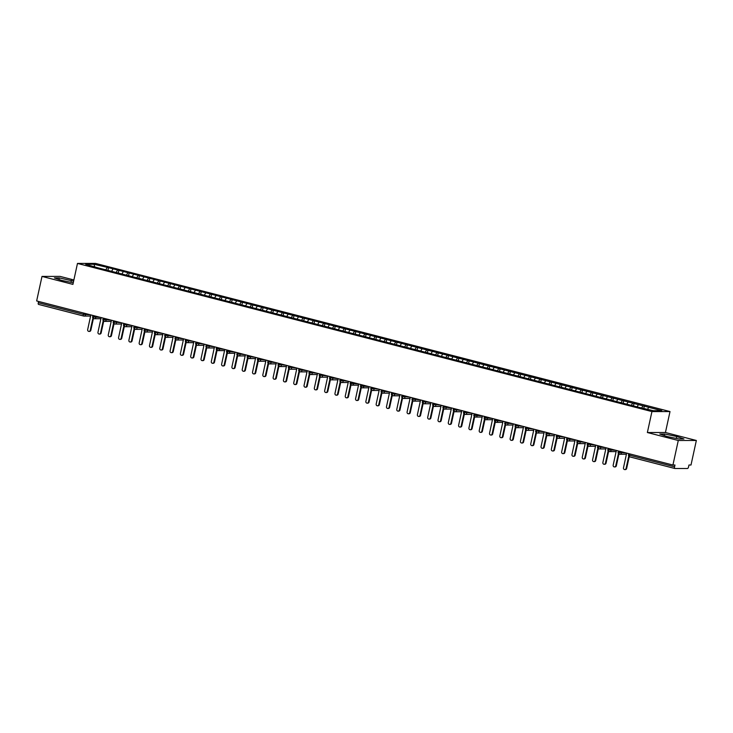 <?xml version="1.0" encoding="UTF-8"?>
<svg xmlns="http://www.w3.org/2000/svg" width="733" height="733" viewBox="0 0 733 733"><rect width="100%" height="100%" fill="white"/><g stroke="black" fill="none" stroke-linecap="round" stroke-linejoin="round"><path stroke-width="1.1" d="M696.35 440.478L665.436 432.507L647.367 432.525L678.282 440.496L696.35 440.478L690.999 465.015L688.965 465.015L688.58 466.802A1.723 0.66 104.5 0 1 687.536 468.488L674.882 468.497A1.723 0.66 104.5 0 1 674.818 468.488L629.766 456.87A1.723 0.66 104.5 0 0 629.83 456.879L674.763 468.469M73.877 279.951L60.069 276.396L42.001 276.414L36.65 300.942L672.931 465.034L678.282 440.496M670.008 411.561L95.547 263.413L77.478 263.431L651.939 411.579L670.008 411.561L665.436 432.507M108.548 267.655L94.062 264.283L85.66 264.292L97.342 267.673L638.938 407.337L653.424 410.709L661.826 410.7L108.548 267.655L108.026 270.065M112.919 269.148L111.563 271.338M117.454 270.321L116.29 272.19M123.226 271.806L121.861 273.995M127.753 272.978L126.589 274.848M133.525 274.463L132.169 276.653M138.061 275.635L136.897 277.505M143.833 277.12L142.477 279.31M148.368 278.293L147.205 280.162M154.132 279.777L152.776 281.967M158.667 280.95L157.503 282.819M164.439 282.434L163.083 284.624M168.975 283.607L167.811 285.476M174.747 285.091L173.382 287.281M179.273 286.264L178.11 288.133M185.046 287.748L183.69 289.938M189.581 288.921L188.418 290.79M195.354 290.405L193.998 292.595M199.889 291.578L198.725 293.447M205.652 293.063L204.296 295.252M210.188 294.235L209.024 296.105M215.96 295.72L214.604 297.91M220.496 296.892L219.332 298.762M226.268 298.377L224.903 300.567M230.794 299.55L229.631 301.419M236.567 301.034L235.211 303.224M241.102 302.207L239.938 304.076M246.874 303.691L245.518 305.881M251.41 304.864L250.246 306.733M257.173 306.348L255.817 308.538M261.708 307.521L260.545 309.39M267.481 309.005L266.125 311.195M272.016 310.178L270.853 312.047M277.789 311.662L276.423 313.852M282.324 312.835L281.151 314.704M288.087 314.32L286.731 316.509M292.623 315.492L291.459 317.362M298.395 316.977L297.039 319.167M302.931 318.149L301.767 320.019M308.694 319.634L307.338 321.824M313.229 320.807L312.066 322.676M319.002 322.291L317.646 324.481M323.537 323.464L322.373 325.342M329.309 324.948L327.944 327.138M333.845 326.121L332.672 327.999M339.608 327.605L338.252 329.795M344.144 328.778L342.98 330.656M349.916 330.262L348.56 332.452M354.451 331.435L353.288 333.313M360.224 332.919L358.858 335.109M364.75 334.092L363.586 335.971M370.522 335.577L369.166 337.766M375.058 336.749L373.894 338.628M380.83 338.234L379.465 340.424M385.366 339.406L384.193 341.285M391.129 340.891L389.773 343.081M395.664 342.064L394.501 343.942M401.437 343.548L400.081 345.738M405.972 344.721L404.808 346.599M411.744 346.205L410.379 348.395M416.271 347.378L415.107 349.256M422.043 348.862L420.687 351.052M426.579 350.035L425.415 351.913M432.351 351.519L430.986 353.709M436.886 352.692L435.714 354.57M442.65 354.176L441.293 356.366M447.185 355.349L446.021 357.228M452.957 356.834L451.601 359.023M457.493 358.006L456.329 359.885M463.265 359.491L461.9 361.681M467.791 360.663L466.628 362.542M473.564 362.157L472.208 364.338M478.099 363.321L476.936 365.199M483.872 364.814L482.516 366.995M488.407 365.978L487.243 367.856M494.17 367.471L492.814 369.652M498.706 368.635L497.542 370.513M504.478 370.128L503.122 372.309M509.014 371.292L507.85 373.17M514.786 372.785L513.421 374.966M519.312 373.949L518.149 375.827M525.085 375.443L523.729 377.623M529.62 376.606L528.456 378.485M535.392 378.1L534.036 380.28M539.928 379.263L538.764 381.142M545.691 380.757L544.335 382.938M550.226 381.92L549.063 383.799M555.999 383.414L554.643 385.595M560.534 384.578L559.371 386.456M566.307 386.071L564.941 388.252M570.833 387.235L569.669 389.113M576.605 388.728L575.249 390.909M581.141 389.892L579.977 391.77M586.913 391.385L585.557 393.566M591.449 392.549L590.285 394.427M597.212 394.042L595.856 396.223M601.747 395.206L600.584 397.084M607.52 396.7L606.164 398.88M612.055 397.863L610.891 399.742M617.827 399.357L616.462 401.537M622.354 400.52L621.19 402.399M628.126 402.014L626.77 404.195M632.661 403.177L631.498 405.056M638.434 404.671L637.078 406.861M642.969 405.835L641.806 407.713M629.803 453.91L629.519 455.202L674.58 466.82L674.965 465.024L672.931 465.034M674.58 466.82A1.723 0.66 104.5 0 0 674.818 468.488M648.732 407.328L647.569 409.197M83.535 315.996L38.602 304.415A1.723 0.66 -75.5 0 1 38.537 304.406A1.723 0.66 -75.5 0 1 38.29 302.729L38.574 301.437M647.367 432.525L651.939 411.579M42.001 276.414L72.915 284.386L77.478 263.431M659.792 434.018L666.984 436.511L679.06 438.994L683.935 438.985L676.733 436.501L664.666 434.018L659.792 434.018M73.612 281.16L59.291 277.899L54.416 277.908L61.609 280.391L73.263 282.791M94.062 264.283L94.621 266.601M107.146 267.664L105.983 269.533M644.362 405.835L643.84 408.235M621.63 451.803L621.392 452.93A1.723 1.585 89.9 0 1 619.477 454.213A1.723 0.66 -75.5 0 1 619.412 454.203A1.723 0.66 -75.5 0 1 619.403 454.203A1.723 0.66 -75.5 0 1 619.165 452.527L619.449 451.235M634.063 403.177L633.541 405.578M623.756 400.52L623.233 402.921M613.457 397.863L612.925 400.264M603.149 395.206L602.627 397.607M592.841 392.549L592.319 394.95M582.543 389.892L582.02 392.292M572.235 387.235L571.713 389.635M561.936 384.578L561.405 386.978M551.628 381.92L551.106 384.321M541.32 379.263L540.798 381.664M531.022 376.606L530.5 379.007M520.714 373.949L520.192 376.35M510.415 371.292L509.884 373.693M500.108 368.635L499.585 371.035M489.8 365.978L489.278 368.378M479.501 363.321L478.979 365.721M469.193 360.663L468.671 363.064M458.895 358.006L458.363 360.407M448.587 355.349L448.065 357.75M438.279 352.692L437.757 355.093M427.98 350.035L427.458 352.436M417.673 347.378L417.15 349.778M407.374 344.721L406.842 347.121M397.066 342.064L396.544 344.464M386.758 339.406L386.236 341.807M376.46 336.749L375.937 339.15M366.152 334.092L365.63 336.493M355.853 331.435L355.322 333.836M345.545 328.778L345.023 331.179M335.238 326.121L334.715 328.521M324.939 323.464L324.417 325.864M314.631 320.807L314.109 323.207M304.332 318.149L303.801 320.55M294.025 315.492L293.502 317.893M283.717 312.835L283.195 315.236M273.418 310.178L272.896 312.579M263.11 307.521L262.588 309.922M252.812 304.864L252.28 307.264M242.504 302.207L241.982 304.607M232.196 299.55L231.674 301.95M221.897 296.892L221.375 299.293M211.59 294.235L211.067 296.636M201.282 291.578L200.76 293.979M190.983 288.912L190.461 291.322M180.675 286.255L180.153 288.665M170.377 283.598L169.854 286.007M160.069 280.941L159.547 283.35M149.761 278.283L149.239 280.693M139.462 275.626L138.94 278.036M129.155 272.969L128.632 275.379M118.856 270.312L118.325 272.722M611.331 449.146L611.084 450.273A1.723 1.585 89.9 0 1 609.169 451.555A1.723 0.66 -75.5 0 1 609.105 451.546A1.723 0.66 -75.5 0 1 609.096 451.546A1.723 0.66 -75.5 0 1 608.857 449.87L609.141 448.578M601.023 446.489L600.776 447.616A1.723 1.585 89.9 0 1 598.87 448.898A1.723 0.66 -75.5 0 1 598.806 448.889A1.723 0.66 -75.5 0 1 598.559 447.212L598.843 445.921M605.385 447.606L597.597 446.864C597.203 447.387 597.597 448.065 598.797 448.889A1.723 0.66 -75.5 0 1 598.797 448.889A1.723 1.723 0 0 0 599.237 448.944L605.834 448.935M590.725 443.832L590.477 444.958A1.723 1.585 89.9 0 1 588.562 446.241A1.723 0.66 -75.5 0 1 588.498 446.232A1.723 0.66 -75.5 0 1 588.251 444.555L588.535 443.263M595.077 444.949L587.298 444.207C586.895 444.729 587.298 445.407 588.489 446.232A1.723 0.66 -75.5 0 1 588.489 446.232A1.723 1.723 0 0 0 588.929 446.287L595.535 446.278M580.417 441.174L580.17 442.301A1.723 1.585 89.9 0 1 578.255 443.584A1.723 0.66 -75.5 0 1 578.19 443.575A1.723 0.66 -75.5 0 1 577.952 441.898L578.227 440.606M584.769 442.292L576.99 441.55C576.587 442.072 576.99 442.75 578.181 443.575A1.723 0.66 -75.5 0 1 578.181 443.575A1.723 1.723 0 0 0 578.63 443.63L585.227 443.621M570.109 438.517L569.871 439.644A1.723 1.585 89.9 0 1 567.956 440.927A1.723 0.66 -75.5 0 1 567.892 440.918A1.723 0.66 -75.5 0 1 567.644 439.241L567.928 437.949M574.47 439.635L566.682 438.893C566.288 439.415 566.682 440.093 567.883 440.909A1.723 0.66 -75.5 0 1 567.883 440.909A1.723 1.723 0 0 0 568.322 440.973L574.919 440.964M559.81 435.86L559.563 436.987A1.723 1.585 89.9 0 1 557.648 438.27A1.723 0.66 -75.5 0 1 557.584 438.261A1.723 0.66 -75.5 0 1 557.337 436.584L557.621 435.292M564.163 436.978L556.384 436.236C555.981 436.758 556.384 437.436 557.575 438.252A1.723 0.66 -75.5 0 1 557.575 438.252A1.723 1.723 0 0 0 558.015 438.316L564.621 438.307M549.503 433.203L549.255 434.33A1.723 1.585 89.9 0 1 547.349 435.613A1.723 0.66 -75.5 0 1 547.285 435.604A1.723 0.66 -75.5 0 1 547.038 433.927L547.322 432.635M553.864 434.321L546.076 433.579C545.682 434.101 546.076 434.779 547.276 435.594A1.723 0.66 -75.5 0 1 547.276 435.594A1.723 1.723 0 0 0 547.716 435.659L554.313 435.649M539.204 430.546L538.957 431.673A1.723 1.585 89.9 0 1 537.042 432.956A1.723 0.66 -75.5 0 1 536.977 432.946A1.723 0.66 -75.5 0 1 536.73 431.27L537.014 429.978M543.556 431.664L535.768 430.922C535.374 431.444 535.777 432.122 536.968 432.937A1.723 0.66 -75.5 0 1 536.968 432.937A1.723 1.723 0 0 0 537.408 433.001L544.014 432.992M528.896 427.889L528.649 429.016A1.723 1.585 89.9 0 1 526.734 430.298A1.723 0.66 -75.5 0 1 526.67 430.289A1.723 0.66 -75.5 0 1 526.431 428.613L526.706 427.321M533.248 429.007L525.469 428.255C525.066 428.787 525.469 429.465 526.66 430.28A1.723 0.66 -75.5 0 1 526.66 430.28A1.723 1.723 0 0 0 527.109 430.344L533.706 430.335M518.588 425.232L518.35 426.359A1.723 1.585 89.9 0 1 516.435 427.641A1.723 0.66 -75.5 0 1 516.371 427.632A1.723 0.66 -75.5 0 1 516.124 425.955L516.408 424.664M522.95 426.349L515.162 425.598C514.768 426.13 515.162 426.808 516.362 427.623A1.723 0.66 -75.5 0 1 516.362 427.623A1.723 1.723 0 0 0 516.802 427.687L523.399 427.678M508.29 422.575L508.042 423.701A1.723 1.585 89.9 0 1 506.127 424.984A1.723 0.66 -75.5 0 1 506.063 424.975A1.723 0.66 -75.5 0 1 505.816 423.298L506.1 422.006M512.642 423.692L504.863 422.941C504.46 423.472 504.863 424.15 506.054 424.966A1.723 0.66 -75.5 0 1 506.054 424.966A1.723 1.723 0 0 0 506.494 425.03L513.1 425.021M497.982 419.917L497.734 421.044A1.723 1.585 89.9 0 1 495.829 422.327A1.723 0.66 -75.5 0 1 495.765 422.318A1.723 0.66 -75.5 0 1 495.755 422.309A1.723 0.66 -75.5 0 1 495.517 420.641L495.792 419.349M487.683 417.26L487.436 418.387A1.723 1.585 89.9 0 1 485.521 419.67A1.723 0.66 -75.5 0 1 485.457 419.661A1.723 0.66 -75.5 0 1 485.448 419.652A1.723 0.66 -75.5 0 1 485.209 417.984L485.493 416.692M477.375 414.603L477.128 415.73A1.723 1.585 89.9 0 1 475.213 417.004A1.723 0.66 -75.5 0 1 475.149 417.004A1.723 0.66 -75.5 0 1 475.14 416.995A1.723 0.66 -75.5 0 1 474.902 415.327L475.186 414.035M467.068 411.937L466.829 413.073A1.723 1.585 89.9 0 1 464.914 414.347A1.723 0.66 -75.5 0 1 464.85 414.347A1.723 0.66 -75.5 0 1 464.603 412.67L464.887 411.378M471.429 413.064L463.641 412.312C463.247 412.844 463.641 413.522 464.841 414.337A1.723 0.66 -75.5 0 1 464.841 414.337A1.723 1.723 0 0 0 465.281 414.402L471.878 414.392M456.769 409.28L456.522 410.416A1.723 1.585 89.9 0 1 454.607 411.689A1.723 0.66 -75.5 0 1 454.542 411.689A1.723 0.66 -75.5 0 1 454.295 410.013L454.579 408.721M461.121 410.407L453.342 409.655C452.939 410.187 453.342 410.865 454.533 411.68A1.723 0.66 -75.5 0 1 454.533 411.68A1.723 1.723 0 0 0 454.973 411.744L461.579 411.735M446.461 406.623L446.214 407.759A1.723 1.585 89.9 0 1 444.308 409.032A1.723 0.66 -75.5 0 1 444.244 409.032A1.723 0.66 -75.5 0 1 443.996 407.356L444.271 406.064M450.813 407.75L443.034 406.998C442.64 407.53 443.034 408.208 444.235 409.023A1.723 0.66 -75.5 0 1 444.235 409.023A1.723 1.723 0 0 0 444.674 409.087L451.271 409.078M436.162 403.965L435.915 405.102A1.723 1.585 89.9 0 1 434 406.375A1.723 0.66 -75.5 0 1 433.936 406.375A1.723 0.66 -75.5 0 1 433.689 404.698L433.973 403.407M440.515 405.092L432.727 404.341C432.333 404.873 432.727 405.551 433.927 406.366A1.723 0.66 -75.5 0 1 433.927 406.366A1.723 1.723 0 0 0 434.367 406.43L440.964 406.421M425.855 401.308L425.607 402.444A1.723 1.585 89.9 0 1 423.692 403.718A1.723 0.66 -75.5 0 1 423.628 403.718A1.723 0.66 -75.5 0 1 423.381 402.041L423.665 400.749M430.207 402.435L422.428 401.684C422.025 402.215 422.428 402.893 423.619 403.709A1.723 0.66 -75.5 0 1 423.619 403.709A1.723 1.723 0 0 0 424.068 403.773L430.665 403.764M415.547 398.651L415.299 399.787A1.723 1.585 89.9 0 1 413.394 401.061A1.723 0.66 -75.5 0 1 413.33 401.061A1.723 0.66 -75.5 0 1 413.082 399.384L413.366 398.092M419.908 399.778L412.12 399.027C411.726 399.558 412.12 400.236 413.32 401.052A1.723 0.66 -75.5 0 1 413.32 401.052A1.723 1.723 0 0 0 413.76 401.107L420.357 401.107M405.248 395.994L405.001 397.13A1.723 1.585 89.9 0 1 403.086 398.404A1.723 0.66 -75.5 0 1 403.022 398.404A1.723 0.66 -75.5 0 1 402.774 396.727L403.058 395.435M409.6 397.121L401.821 396.37C401.418 396.901 401.821 397.579 403.013 398.395A1.723 0.66 -75.5 0 1 403.013 398.395A1.723 1.723 0 0 0 403.452 398.45L410.059 398.45M394.94 393.337L394.693 394.464A1.723 1.585 89.9 0 1 392.787 395.747A1.723 0.66 -75.5 0 1 392.723 395.738A1.723 0.66 -75.5 0 1 392.476 394.07L392.751 392.778M399.293 394.464L391.514 393.713C391.12 394.244 391.514 394.922 392.714 395.738A1.723 0.66 -75.5 0 1 392.714 395.738A1.723 1.723 0 0 0 393.154 395.793L399.751 395.793M384.642 390.68L384.394 391.807A1.723 1.585 89.9 0 1 382.479 393.09A1.723 0.66 -75.5 0 1 382.415 393.08A1.723 0.66 -75.5 0 1 382.168 391.413L382.452 390.121M388.994 391.807L381.206 391.055C380.812 391.587 381.206 392.256 382.406 393.08A1.723 0.66 -75.5 0 1 382.406 393.08A1.723 1.723 0 0 0 382.846 393.135L389.443 393.135M374.334 388.023L374.087 389.15A1.723 1.585 89.9 0 1 372.172 390.432A1.723 0.66 -75.5 0 1 372.107 390.423A1.723 0.66 -75.5 0 1 371.86 388.756L372.144 387.464M378.686 389.15L370.907 388.398C370.504 388.93 370.907 389.599 372.098 390.423A1.723 0.66 -75.5 0 1 372.098 390.423A1.723 1.723 0 0 0 372.547 390.478L379.144 390.478M364.026 385.366L363.779 386.493A1.723 1.585 89.9 0 1 361.873 387.775A1.723 0.66 -75.5 0 1 361.809 387.766A1.723 0.66 -75.5 0 1 361.8 387.766A1.723 0.66 -75.5 0 1 361.561 386.099L361.845 384.807M353.727 382.708L353.48 383.835A1.723 1.585 89.9 0 1 351.565 385.118A1.723 0.66 -75.5 0 1 351.501 385.109A1.723 0.66 -75.5 0 1 351.492 385.109A1.723 0.66 -75.5 0 1 351.254 383.441L351.538 382.15M343.42 380.051L343.172 381.178A1.723 1.585 89.9 0 1 341.266 382.461A1.723 0.66 -75.5 0 1 341.202 382.452A1.723 0.66 -75.5 0 1 340.955 380.784L341.23 379.492M347.772 381.178L339.993 380.427C339.599 380.958 339.993 381.627 341.193 382.452A1.723 0.66 -75.5 0 1 341.193 382.452A1.723 1.723 0 0 0 341.633 382.507L348.23 382.507M333.121 377.394L332.874 378.521A1.723 1.585 89.9 0 1 330.959 379.804A1.723 0.66 -75.5 0 1 330.895 379.795A1.723 0.66 -75.5 0 1 330.647 378.127L330.931 376.835M337.473 378.521L329.685 377.77C329.291 378.301 329.685 378.97 330.885 379.795A1.723 0.66 -75.5 0 1 330.885 379.795A1.723 1.723 0 0 0 331.325 379.85L337.922 379.85M322.813 374.737L322.566 375.864A1.723 1.585 89.9 0 1 320.651 377.147A1.723 0.66 -75.5 0 1 320.587 377.138A1.723 0.66 -75.5 0 1 320.339 375.47L320.623 374.178M327.165 375.864L319.386 375.113C318.983 375.644 319.386 376.313 320.578 377.138A1.723 0.66 -75.5 0 1 320.578 377.138A1.723 1.723 0 0 0 321.027 377.193L327.624 377.193M312.505 372.08L312.258 373.207A1.723 1.585 89.9 0 1 310.352 374.49A1.723 0.66 -75.5 0 1 310.288 374.481A1.723 0.66 -75.5 0 1 310.041 372.813L310.325 371.521M316.867 373.207L309.079 372.456C308.685 372.987 309.079 373.656 310.279 374.481A1.723 0.66 -75.5 0 1 310.279 374.481A1.723 1.723 0 0 0 310.719 374.536L317.316 374.536M302.207 369.423L301.959 370.55A1.723 1.585 89.9 0 1 300.044 371.833A1.723 0.66 -75.5 0 1 299.98 371.823A1.723 0.66 -75.5 0 1 299.733 370.156L300.017 368.864M306.559 370.55L298.78 369.799C298.377 370.33 298.78 370.999 299.971 371.823A1.723 0.66 -75.5 0 1 299.971 371.823A1.723 1.723 0 0 0 300.411 371.878L307.017 371.878M291.899 366.766L291.652 367.893A1.723 1.585 89.9 0 1 289.746 369.175A1.723 0.66 -75.5 0 1 289.672 369.166A1.723 0.66 -75.5 0 1 289.434 367.499L289.709 366.207M296.251 367.893L288.472 367.141C288.069 367.673 288.472 368.342 289.672 369.166L289.672 369.166A1.723 1.723 0 0 0 290.112 369.221L296.709 369.221M281.591 364.109L281.353 365.236A1.723 1.585 89.9 0 1 279.438 366.518A1.723 0.66 -75.5 0 1 279.374 366.509A1.723 0.66 -75.5 0 1 279.126 364.842L279.41 363.55M285.952 365.236L278.164 364.484C277.77 365.016 278.164 365.685 279.365 366.509A1.723 0.66 -75.5 0 1 279.365 366.509A1.723 1.723 0 0 0 279.804 366.564L286.401 366.564M271.292 361.451L271.045 362.578A1.723 1.585 89.9 0 1 269.13 363.861A1.723 0.66 -75.5 0 1 269.066 363.852A1.723 0.66 -75.5 0 1 268.819 362.184L269.103 360.893M275.645 362.578L267.866 361.827C267.463 362.359 267.866 363.027 269.057 363.852A1.723 0.66 -75.5 0 1 269.057 363.852A1.723 1.723 0 0 0 269.506 363.907L276.103 363.907M260.985 358.794L260.737 359.921A1.723 1.585 89.9 0 1 258.831 361.204A1.723 0.66 -75.5 0 1 258.767 361.195A1.723 0.66 -75.5 0 1 258.52 359.527L258.804 358.235M265.346 359.921L257.558 359.17C257.164 359.701 257.558 360.37 258.758 361.195A1.723 0.66 -75.5 0 1 258.758 361.195A1.723 1.723 0 0 0 259.198 361.25L265.795 361.241M250.686 356.137L250.439 357.264A1.723 1.585 89.9 0 1 248.524 358.547A1.723 0.66 -75.5 0 1 248.46 358.538A1.723 0.66 -75.5 0 1 248.212 356.87L248.496 355.578M255.038 357.264L247.259 356.513C246.856 357.044 247.259 357.713 248.45 358.538A1.723 0.66 -75.5 0 1 248.45 358.538A1.723 1.723 0 0 0 248.89 358.593L255.496 358.584M240.378 353.48L240.131 354.607A1.723 1.585 89.9 0 1 238.225 355.89A1.723 0.66 -75.5 0 1 238.152 355.881A1.723 0.66 -75.5 0 1 237.913 354.213L238.188 352.921M244.73 354.607L236.951 353.856C236.548 354.387 236.951 355.056 238.152 355.881L238.152 355.881A1.723 1.723 0 0 0 238.591 355.936L245.189 355.926M230.07 350.823L229.832 351.95A1.723 1.585 89.9 0 1 227.917 353.233A1.723 0.66 -75.5 0 1 227.853 353.224A1.723 0.66 -75.5 0 1 227.844 353.224A1.723 0.66 -75.5 0 1 227.606 351.556L227.89 350.264M219.772 348.166L219.524 349.293A1.723 1.585 89.9 0 1 217.609 350.576A1.723 0.66 -75.5 0 1 217.545 350.566A1.723 0.66 -75.5 0 1 217.536 350.566A1.723 0.66 -75.5 0 1 217.298 348.899L217.582 347.607M209.464 345.509L209.217 346.636A1.723 1.585 89.9 0 1 207.311 347.918A1.723 0.66 -75.5 0 1 207.247 347.909A1.723 0.66 -75.5 0 1 206.999 346.242L207.283 344.95M213.825 346.636L206.037 345.884C205.643 346.416 206.037 347.085 207.237 347.909A1.723 0.66 -75.5 0 1 207.237 347.909A1.723 1.723 0 0 0 207.677 347.964L214.274 347.955M199.165 342.852L198.918 343.979A1.723 1.585 89.9 0 1 197.003 345.261A1.723 0.66 -75.5 0 1 196.939 345.252A1.723 0.66 -75.5 0 1 196.691 343.585L196.975 342.293M203.517 343.979L195.738 343.227C195.335 343.759 195.738 344.428 196.93 345.252A1.723 0.66 -75.5 0 1 196.93 345.252A1.723 1.723 0 0 0 197.369 345.307L203.976 345.298M188.857 340.194L188.61 341.321A1.723 1.585 89.9 0 1 186.704 342.604A1.723 0.66 -75.5 0 1 186.631 342.595A1.723 0.66 -75.5 0 1 186.393 340.927L186.668 339.636M193.21 341.321L185.431 340.57C185.028 341.102 185.431 341.77 186.622 342.595A1.723 0.66 -75.5 0 1 186.622 342.595A1.723 1.723 0 0 0 187.071 342.65L193.668 342.641M178.55 337.537L178.311 338.664A1.723 1.585 89.9 0 1 176.396 339.947A1.723 0.66 -75.5 0 1 176.332 339.938A1.723 0.66 -75.5 0 1 176.085 338.27L176.369 336.969M182.911 338.664L175.123 337.913C174.729 338.444 175.123 339.113 176.323 339.938A1.723 0.66 -75.5 0 1 176.323 339.938A1.723 1.723 0 0 0 176.763 339.993L183.36 339.984M168.251 334.88L168.004 336.007A1.723 1.585 89.9 0 1 166.089 337.29A1.723 0.66 -75.5 0 1 166.024 337.281A1.723 0.66 -75.5 0 1 165.777 335.613L166.061 334.312M172.603 336.007L164.824 335.256C164.421 335.787 164.824 336.456 166.015 337.281A1.723 0.66 -75.5 0 1 166.015 337.281A1.723 1.723 0 0 0 166.455 337.336L173.061 337.327M157.943 332.223L157.696 333.35A1.723 1.585 89.9 0 1 155.79 334.633A1.723 0.66 -75.5 0 1 155.726 334.624A1.723 0.66 -75.5 0 1 155.478 332.956L155.762 331.655M162.305 333.35L154.516 332.599C154.122 333.121 154.516 333.799 155.717 334.624A1.723 0.66 -75.5 0 1 155.717 334.624A1.723 1.723 0 0 0 156.156 334.679L162.753 334.669M147.645 329.566L147.397 330.693A1.723 1.585 89.9 0 1 145.482 331.976A1.723 0.66 -75.5 0 1 145.418 331.967A1.723 0.66 -75.5 0 1 145.171 330.299L145.455 328.998M151.997 330.693L144.218 329.942C143.815 330.464 144.218 331.142 145.409 331.967A1.723 0.66 -75.5 0 1 145.409 331.967A1.723 1.723 0 0 0 145.849 332.022L152.455 332.012M137.337 326.909L137.089 328.036A1.723 1.585 89.9 0 1 135.184 329.319A1.723 0.66 -75.5 0 1 135.11 329.309A1.723 0.66 -75.5 0 1 134.872 327.642L135.147 326.341M141.689 328.036L133.91 327.284C133.507 327.807 133.91 328.485 135.101 329.309A1.723 0.66 -75.5 0 1 135.101 329.309A1.723 1.723 0 0 0 135.55 329.364L142.147 329.355M127.029 324.252L126.791 325.379A1.723 1.585 89.9 0 1 124.876 326.661A1.723 0.66 -75.5 0 1 124.812 326.652A1.723 0.66 -75.5 0 1 124.564 324.985L124.848 323.684M131.39 325.379L123.602 324.627C123.208 325.15 123.602 325.828 124.802 326.652A1.723 0.66 -75.5 0 1 124.802 326.652A1.723 1.723 0 0 0 125.242 326.707L131.839 326.698M116.73 321.595L116.483 322.722A1.723 1.585 89.9 0 1 114.568 324.004A1.723 0.66 -75.5 0 1 114.504 323.995A1.723 0.66 -75.5 0 1 114.256 322.328L114.54 321.027M121.082 322.722L113.303 321.97C112.9 322.493 113.303 323.171 114.495 323.995A1.723 0.66 -75.5 0 1 114.495 323.995A1.723 1.723 0 0 0 114.934 324.05L121.541 324.041M106.422 318.937L106.175 320.064A1.723 1.585 89.9 0 1 104.269 321.347A1.723 0.66 -75.5 0 1 104.205 321.338A1.723 0.66 -75.5 0 1 104.196 321.338A1.723 0.66 -75.5 0 1 103.958 319.67L104.242 318.369M96.124 316.28L95.876 317.407A1.723 1.585 89.9 0 1 93.961 318.69A1.723 0.66 -75.5 0 1 93.897 318.681A1.723 0.66 -75.5 0 1 93.888 318.681A1.723 0.66 -75.5 0 1 93.65 317.013L93.934 315.712M664.318 435.585L664.666 434.018M676.312 438.426L676.733 436.501M58.952 279.475L59.291 277.899M70.945 282.315L71.367 280.382M626.66 453.095L623.49 467.81A1.439 1.319 -90.1 0 0 624.773 469.587A1.439 1.319 -90.1 0 0 626.064 468.479L626.651 468.479A1.439 1.319 89.9 0 1 625.359 469.587L624.773 469.587M629.235 456.632L626.651 468.479M628.749 456.146L626.064 468.479M616.361 450.438L613.182 465.153A1.439 1.319 -90.1 0 0 614.474 466.93A1.439 1.319 -90.1 0 0 615.757 465.821L616.343 465.821A1.439 1.319 89.9 0 1 615.06 466.93L614.474 466.93M618.927 453.974L616.343 465.821M618.45 453.489L615.757 465.821M606.054 447.781L602.874 462.496A1.439 1.319 -90.1 0 0 604.166 464.273A1.439 1.319 -90.1 0 0 605.458 463.164L606.044 463.164A1.439 1.319 89.9 0 1 604.752 464.264L604.166 464.273M608.619 451.317L606.044 463.164M608.143 450.832L605.458 463.164M595.746 445.123L592.576 459.838A1.439 1.319 -90.1 0 0 593.867 461.616A1.439 1.319 -90.1 0 0 595.15 460.507L595.737 460.507A1.439 1.319 89.9 0 1 594.454 461.607L593.867 461.616M598.32 448.66L595.737 460.507M597.835 448.175L595.15 460.507M585.447 442.466L582.268 457.181A1.439 1.319 -90.1 0 0 583.56 458.959A1.439 1.319 -90.1 0 0 584.842 457.85L585.429 457.85A1.439 1.319 89.9 0 1 584.146 458.95L583.56 458.959M588.013 446.003L585.429 457.85M587.536 445.517L584.842 457.85M575.139 439.809L571.969 454.524A1.439 1.319 -90.1 0 0 573.252 456.302A1.439 1.319 -90.1 0 0 574.544 455.193L575.13 455.193A1.439 1.319 89.9 0 1 573.838 456.293L573.252 456.302M577.714 443.346L575.13 455.193M577.228 442.86L574.544 455.193M564.841 437.152L561.661 451.867A1.439 1.319 -90.1 0 0 562.953 453.645A1.439 1.319 -90.1 0 0 564.236 452.536L564.822 452.536A1.439 1.319 89.9 0 1 563.54 453.635L562.953 453.645M567.406 440.689L564.822 452.536M566.93 440.203L564.236 452.536M554.533 434.495L551.353 449.21A1.439 1.319 -90.1 0 0 552.645 450.978A1.439 1.319 -90.1 0 0 553.937 449.879L554.524 449.879A1.439 1.319 89.9 0 1 553.232 450.978L552.645 450.978M557.098 438.032L554.524 449.879M556.622 437.546L553.937 449.879M544.225 431.838L541.055 446.553A1.439 1.319 -90.1 0 0 542.347 448.321A1.439 1.319 -90.1 0 0 543.629 447.222L544.216 447.222A1.439 1.319 89.9 0 1 542.933 448.321L542.347 448.321M546.8 435.375L544.216 447.222M546.314 434.889L543.629 447.222M533.926 429.181L530.747 443.896A1.439 1.319 -90.1 0 0 532.039 445.664A1.439 1.319 -90.1 0 0 533.322 444.565L533.908 444.565A1.439 1.319 89.9 0 1 532.625 445.664L532.039 445.664M536.492 432.717L533.908 444.565M536.015 432.232L533.322 444.565M523.619 426.524L520.448 441.239A1.439 1.319 -90.1 0 0 521.731 443.007A1.439 1.319 -90.1 0 0 523.023 441.907L523.609 441.907A1.439 1.319 89.9 0 1 522.317 443.007L521.731 443.007M526.193 430.06L523.609 441.907M525.708 429.575L523.023 441.907M513.32 423.866L510.141 438.581A1.439 1.319 -90.1 0 0 511.432 440.35A1.439 1.319 -90.1 0 0 512.715 439.25L513.302 439.25A1.439 1.319 89.9 0 1 512.019 440.35L511.432 440.35M515.885 427.403L513.302 439.25M515.409 426.918L512.715 439.25M503.012 421.209L499.833 435.924A1.439 1.319 -90.1 0 0 501.125 437.693A1.439 1.319 -90.1 0 0 502.407 436.593L503.003 436.593A1.439 1.319 89.9 0 1 501.711 437.693L501.125 437.693M505.578 424.746L503.003 436.593M505.101 424.26L502.407 436.593M492.704 418.552L489.534 433.267A1.439 1.319 -90.1 0 0 490.817 435.036A1.439 1.319 -90.1 0 0 492.109 433.936L492.695 433.936A1.439 1.319 89.9 0 1 491.412 435.036L490.817 435.036M495.279 422.089L492.695 433.936M494.793 421.603L492.109 433.936M482.406 415.895L479.226 430.61A1.439 1.319 -90.1 0 0 480.518 432.378A1.439 1.319 -90.1 0 0 481.801 431.279L482.387 431.27A1.439 1.319 89.9 0 1 481.105 432.378L480.518 432.378M484.971 419.432L482.387 431.27M484.495 418.946L481.801 431.279M472.098 413.238L468.928 427.953A1.439 1.319 -90.1 0 0 470.21 429.721A1.439 1.319 -90.1 0 0 471.502 428.622L472.089 428.613A1.439 1.319 89.9 0 1 470.797 429.721L470.21 429.721M474.672 416.775L472.089 428.613M474.187 416.289L471.502 428.622M461.799 410.581L458.62 425.296A1.439 1.319 -90.1 0 0 459.912 427.064A1.439 1.319 -90.1 0 0 461.194 425.965L461.781 425.955A1.439 1.319 89.9 0 1 460.498 427.064L459.912 427.064M464.365 414.118L461.781 425.955M463.888 413.632L461.194 425.965M451.491 407.924L448.312 422.639A1.439 1.319 -90.1 0 0 449.604 424.407A1.439 1.319 -90.1 0 0 450.887 423.308L451.482 423.298A1.439 1.319 89.9 0 1 450.19 424.407L449.604 424.407M454.057 411.46L451.482 423.298M453.58 410.975L450.887 423.308M441.184 405.267L438.013 419.982A1.439 1.319 -90.1 0 0 439.296 421.75A1.439 1.319 -90.1 0 0 440.588 420.641L441.174 420.641A1.439 1.319 89.9 0 1 439.892 421.75L439.296 421.75M443.758 408.803L441.174 420.641M443.273 408.318L440.588 420.641M430.885 402.609L427.706 417.324A1.439 1.319 -90.1 0 0 428.997 419.093A1.439 1.319 -90.1 0 0 430.28 417.984L430.867 417.984A1.439 1.319 89.9 0 1 429.584 419.093L428.997 419.093M433.45 406.146L430.867 417.984M432.974 405.661L430.28 417.984M420.577 399.952L417.407 414.667A1.439 1.319 -90.1 0 0 418.69 416.436A1.439 1.319 -90.1 0 0 419.982 415.327L420.568 415.327A1.439 1.319 89.9 0 1 419.276 416.436L418.69 416.436M423.152 403.489L420.568 415.327M422.666 403.003L419.982 415.327M410.278 397.295L407.099 412.01A1.439 1.319 -90.1 0 0 408.391 413.779A1.439 1.319 -90.1 0 0 409.674 412.67L410.26 412.67A1.439 1.319 89.9 0 1 408.977 413.779L408.391 413.779M412.844 400.832L410.26 412.67M412.367 400.346L409.674 412.67M399.971 394.638L396.791 409.353A1.439 1.319 -90.1 0 0 398.083 411.121A1.439 1.319 -90.1 0 0 399.366 410.013L399.961 410.013A1.439 1.319 89.9 0 1 398.67 411.121L398.083 411.121M402.536 398.175L399.961 410.013M402.06 397.68L399.366 410.013M389.663 391.981L386.493 406.696A1.439 1.319 -90.1 0 0 387.775 408.464A1.439 1.319 -90.1 0 0 389.067 407.356L389.654 407.356A1.439 1.319 89.9 0 1 388.371 408.464L387.775 408.464M392.237 395.518L389.654 407.356M391.752 395.023L389.067 407.356M379.364 389.324L376.185 404.039A1.439 1.319 -90.1 0 0 377.477 405.807A1.439 1.319 -90.1 0 0 378.759 404.698L379.346 404.698A1.439 1.319 89.9 0 1 378.063 405.807L377.477 405.807M381.93 392.861L379.346 404.698M381.453 392.366L378.759 404.698M369.056 386.667L365.877 401.382A1.439 1.319 -90.1 0 0 367.169 403.15A1.439 1.319 -90.1 0 0 368.461 402.041L369.047 402.041A1.439 1.319 89.9 0 1 367.755 403.15L367.169 403.15M371.631 390.203L369.047 402.041M371.145 389.709L368.461 402.041M358.758 384.01L355.578 398.725A1.439 1.319 -90.1 0 0 356.87 400.493A1.439 1.319 -90.1 0 0 358.153 399.384L358.739 399.384A1.439 1.319 89.9 0 1 357.457 400.493L356.87 400.493M361.323 387.546L358.739 399.384M360.838 387.051L358.153 399.384M348.45 381.352L345.27 396.067A1.439 1.319 -90.1 0 0 346.562 397.836A1.439 1.319 -90.1 0 0 347.845 396.727L348.441 396.727A1.439 1.319 89.9 0 1 347.149 397.836L346.562 397.836M351.015 384.889L348.441 396.727M350.539 384.394L347.845 396.727M338.142 378.695L334.972 393.41A1.439 1.319 -90.1 0 0 336.255 395.179A1.439 1.319 -90.1 0 0 337.546 394.07L338.133 394.07A1.439 1.319 89.9 0 1 336.85 395.179L336.255 395.179M340.717 382.232L338.133 394.07M340.231 381.737L337.546 394.07M327.843 376.038L324.664 390.753A1.439 1.319 -90.1 0 0 325.956 392.522A1.439 1.319 -90.1 0 0 327.239 391.413L327.825 391.413A1.439 1.319 89.9 0 1 326.542 392.522L325.956 392.522M330.409 379.575L327.825 391.413M329.932 379.08L327.239 391.413M317.536 373.381L314.356 388.096A1.439 1.319 -90.1 0 0 315.648 389.864A1.439 1.319 -90.1 0 0 316.94 388.756L317.526 388.756A1.439 1.319 89.9 0 1 316.235 389.864L315.648 389.864M320.11 376.918L317.526 388.756M319.625 376.423L316.94 388.756M307.237 370.724L304.058 385.439A1.439 1.319 -90.1 0 0 305.349 387.207A1.439 1.319 -90.1 0 0 306.632 386.099L307.219 386.099A1.439 1.319 89.9 0 1 305.936 387.207L305.349 387.207M309.802 374.261L307.219 386.099M309.317 373.766L306.632 386.099M296.929 368.067L293.75 382.782A1.439 1.319 -90.1 0 0 295.042 384.55A1.439 1.319 -90.1 0 0 296.324 383.441L296.911 383.441A1.439 1.319 89.9 0 1 295.628 384.55L295.042 384.55M299.495 371.604L296.911 383.441M299.018 371.109L296.324 383.441M286.621 365.41L283.451 380.125A1.439 1.319 -90.1 0 0 284.734 381.893A1.439 1.319 -90.1 0 0 286.026 380.784L286.612 380.784A1.439 1.319 89.9 0 1 285.32 381.893L284.734 381.893M289.196 368.946L286.612 380.784M288.71 368.452L286.026 380.784M276.323 362.753L273.143 377.468A1.439 1.319 -90.1 0 0 274.435 379.236A1.439 1.319 -90.1 0 0 275.718 378.127L276.304 378.127A1.439 1.319 89.9 0 1 275.022 379.236L274.435 379.236M278.888 366.289L276.304 378.127M278.412 365.794L275.718 378.127M266.015 360.095L262.835 374.81A1.439 1.319 -90.1 0 0 264.127 376.579A1.439 1.319 -90.1 0 0 265.419 375.47L266.006 375.47A1.439 1.319 89.9 0 1 264.714 376.579L264.127 376.579M268.59 363.632L266.006 375.47M268.104 363.137L265.419 375.47M255.716 357.438L252.537 372.153A1.439 1.319 -90.1 0 0 253.829 373.922A1.439 1.319 -90.1 0 0 255.111 372.813L255.698 372.813A1.439 1.319 89.9 0 1 254.415 373.922L253.829 373.922M258.282 360.975L255.698 372.813M257.796 360.48L255.111 372.813M245.408 354.781L242.229 369.496A1.439 1.319 -90.1 0 0 243.521 371.264A1.439 1.319 -90.1 0 0 244.804 370.156L245.39 370.156A1.439 1.319 89.9 0 1 244.107 371.264L243.521 371.264M247.974 358.318L245.39 370.156M247.497 357.823L244.804 370.156M235.101 352.124L231.93 366.839A1.439 1.319 -90.1 0 0 233.213 368.607A1.439 1.319 -90.1 0 0 234.505 367.499L235.091 367.499A1.439 1.319 89.9 0 1 233.8 368.607L233.213 368.607M237.675 355.661L235.091 367.499M237.19 355.166L234.505 367.499M224.802 349.467L221.623 364.182A1.439 1.319 -90.1 0 0 222.914 365.95A1.439 1.319 -90.1 0 0 224.197 364.842L224.784 364.842A1.439 1.319 89.9 0 1 223.501 365.95L222.914 365.95M227.367 353.004L224.784 364.842M226.891 352.509L224.197 364.842M214.494 346.81L211.315 361.525A1.439 1.319 -90.1 0 0 212.607 363.293A1.439 1.319 -90.1 0 0 213.899 362.184L214.485 362.184A1.439 1.319 89.9 0 1 213.193 363.293L212.607 363.293M217.06 350.337L214.485 362.184M216.583 349.852L213.899 362.184M204.195 344.153L201.016 358.868A1.439 1.319 -90.1 0 0 202.308 360.636A1.439 1.319 -90.1 0 0 203.591 359.527L204.177 359.527A1.439 1.319 89.9 0 1 202.894 360.636L202.308 360.636M206.761 347.68L204.177 359.527M206.275 347.195L203.591 359.527M193.888 341.496L190.708 356.211A1.439 1.319 -90.1 0 0 192 357.979A1.439 1.319 -90.1 0 0 193.283 356.87L193.869 356.87A1.439 1.319 89.9 0 1 192.587 357.979L192 357.979M196.453 345.023L193.869 356.87M195.977 344.537L193.283 356.87M183.58 338.838L180.41 353.553A1.439 1.319 -90.1 0 0 181.692 355.322A1.439 1.319 -90.1 0 0 182.984 354.213L183.571 354.213A1.439 1.319 89.9 0 1 182.279 355.322L181.692 355.322M186.155 342.366L183.571 354.213M185.669 341.88L182.984 354.213M173.281 336.181L170.102 350.896A1.439 1.319 -90.1 0 0 171.394 352.665A1.439 1.319 -90.1 0 0 172.676 351.556L173.263 351.556A1.439 1.319 89.9 0 1 171.98 352.665L171.394 352.665M175.847 339.709L173.263 351.556M175.37 339.223L172.676 351.556M162.973 333.524L159.794 348.239A1.439 1.319 -90.1 0 0 161.086 350.007A1.439 1.319 -90.1 0 0 162.378 348.899L162.964 348.899A1.439 1.319 89.9 0 1 161.672 350.007L161.086 350.007M165.539 337.052L162.964 348.899M165.062 336.566L162.378 348.899M152.666 330.867L149.495 345.582A1.439 1.319 -90.1 0 0 150.787 347.35A1.439 1.319 -90.1 0 0 152.07 346.242L152.656 346.242A1.439 1.319 89.9 0 1 151.374 347.35L150.787 347.35M155.24 334.395L152.656 346.242M154.755 333.909L152.07 346.242M142.367 328.21L139.188 342.925A1.439 1.319 -90.1 0 0 140.479 344.693A1.439 1.319 -90.1 0 0 141.762 343.585L142.349 343.585A1.439 1.319 89.9 0 1 141.066 344.693L140.479 344.693M144.932 331.737L142.349 343.585M144.456 331.252L141.762 343.585M132.059 325.553L128.889 340.268A1.439 1.319 -90.1 0 0 130.172 342.036A1.439 1.319 -90.1 0 0 131.464 340.927L132.05 340.927A1.439 1.319 89.9 0 1 130.758 342.036L130.172 342.036M134.634 329.08L132.05 340.927M134.148 328.595L131.464 340.927M121.76 322.886L118.581 337.601A1.439 1.319 -90.1 0 0 119.873 339.379A1.439 1.319 -90.1 0 0 121.156 338.27L121.742 338.27A1.439 1.319 89.9 0 1 120.459 339.379L119.873 339.379M124.326 326.423L121.742 338.27M123.85 325.938L121.156 338.27M111.453 320.229L108.273 334.944A1.439 1.319 -90.1 0 0 109.565 336.722A1.439 1.319 -90.1 0 0 110.857 335.613L111.443 335.613A1.439 1.319 89.9 0 1 110.152 336.722L109.565 336.722M114.018 323.766L111.443 335.613M113.542 323.28L110.857 335.613M101.145 317.572L97.975 332.287A1.439 1.319 -90.1 0 0 99.267 334.065A1.439 1.319 -90.1 0 0 100.549 332.956L101.136 332.956A1.439 1.319 89.9 0 1 99.853 334.065L99.267 334.065M103.72 321.109L101.136 332.956M103.234 320.623L100.549 332.956M90.846 314.915L87.667 329.63A1.439 1.319 -90.1 0 0 88.959 331.408A1.439 1.319 -90.1 0 0 90.241 330.299L90.828 330.299A1.439 1.319 89.9 0 1 89.545 331.408L88.959 331.408M93.412 318.452L90.828 330.299M92.935 317.966L90.241 330.299M629.519 455.202A1.723 0.66 104.5 0 0 629.766 456.87A1.723 1.723 0 0 1 628.511 454.836L629.519 455.202M38.29 302.729L83.351 314.356L83.626 313.055M85.816 313.623L85.569 314.75A1.723 1.585 89.9 0 1 83.654 316.033A1.723 0.66 -75.5 0 1 83.589 316.024A1.723 0.66 -75.5 0 1 83.351 314.356L90.168 314.741M618.469 450.987L618.203 452.179L619.165 452.527L625.991 452.921M608.161 448.33L607.904 449.521L608.857 449.87L615.683 450.264M494.812 419.093L494.555 420.284L495.517 420.641L502.334 421.035M484.513 416.436L484.247 417.627L485.209 417.984L492.035 418.378M474.205 413.779L473.949 414.97L474.902 415.327L481.728 415.721M360.865 384.55L360.599 385.741L361.561 386.099L368.387 386.493M350.557 381.893L350.301 383.084L351.254 383.441L358.08 383.835M226.909 350.007L226.644 351.199L227.606 351.556L234.432 351.95M216.602 347.35L216.345 348.541L217.298 348.899L224.124 349.293M103.252 318.122L102.996 319.313L103.958 319.67L110.784 320.064M92.954 315.465L92.697 316.656L93.65 317.013L100.476 317.398M90.626 316.07L84.029 316.079A1.723 1.723 0 0 1 83.589 316.024L38.537 304.406M619.412 454.203A1.723 1.723 0 0 0 619.843 454.258L626.44 454.249M628.767 453.645L628.511 454.836M609.105 451.546A1.723 1.723 0 0 0 609.535 451.601L616.141 451.592M618.203 452.179C617.809 452.701 618.203 453.379 619.403 454.203M607.904 449.521C607.501 450.044 607.904 450.722 609.096 451.546M597.597 446.864L597.853 445.673M587.298 444.207L587.554 443.016M576.99 441.55L577.247 440.359M566.682 438.893L566.948 437.693M556.384 436.236L556.64 435.036M546.076 433.579L546.332 432.378M535.768 430.922L536.034 429.721M525.469 428.255L525.726 427.064M515.162 425.598L515.427 424.407M495.765 422.318A1.723 1.723 0 0 0 496.195 422.373L502.792 422.364M504.863 422.941L505.119 421.75M485.457 419.661A1.723 1.723 0 0 0 485.887 419.716L492.484 419.707M494.555 420.284C494.161 420.815 494.555 421.493 495.755 422.309M475.149 417.004A1.723 1.723 0 0 0 475.589 417.059L482.186 417.05M484.247 417.627C483.853 418.158 484.247 418.836 485.448 419.652M473.949 414.97C473.545 415.501 473.949 416.179 475.14 416.995M463.641 412.312L463.907 411.121M453.342 409.655L453.599 408.464M443.034 406.998L443.291 405.807M432.727 404.341L432.992 403.15M422.428 401.684L422.684 400.493M412.12 399.027L412.386 397.836M401.821 396.37L402.078 395.179M391.514 393.713L391.77 392.522M381.206 391.055L381.472 389.864M361.809 387.766A1.723 1.723 0 0 0 362.239 387.821L368.836 387.821M370.907 388.398L371.164 387.207M351.501 385.109A1.723 1.723 0 0 0 351.932 385.164L358.538 385.164M360.599 385.741C360.205 386.273 360.599 386.942 361.8 387.766M350.301 383.084C349.898 383.616 350.301 384.284 351.492 385.109M339.993 380.427L340.249 379.236M329.685 377.77L329.951 376.579M319.386 375.113L319.643 373.922M309.079 372.456L309.344 371.264M298.78 369.799L299.037 368.607M288.472 367.141L288.729 365.95M278.164 364.484L278.43 363.293M267.866 361.827L268.122 360.636M257.558 359.17L257.824 357.979M247.259 356.513L247.516 355.322M227.853 353.224A1.723 1.723 0 0 0 228.284 353.279L234.881 353.269M236.951 353.856L237.208 352.665M217.545 350.566A1.723 1.723 0 0 0 217.985 350.621L224.582 350.612M226.644 351.199C226.25 351.73 226.644 352.399 227.844 353.224M216.345 348.541C215.942 349.073 216.345 349.742 217.536 350.566M206.037 345.884L206.303 344.693M195.738 343.227L195.995 342.036M185.431 340.57L185.687 339.379M175.123 337.913L175.389 336.722M164.824 335.256L165.081 334.065M154.516 332.599L154.773 331.408M144.218 329.942L144.474 328.75M133.91 327.284L134.166 326.093M123.602 324.627L123.868 323.436M104.205 321.338A1.723 1.723 0 0 0 104.636 321.393L111.233 321.384M113.303 321.97L113.56 320.779M93.897 318.681A1.723 1.723 0 0 0 94.328 318.736L100.934 318.727M102.996 319.313C102.602 319.835 102.996 320.513 104.196 321.338M92.697 316.656C92.294 317.178 92.697 317.856 93.888 318.681"/></g></svg>
